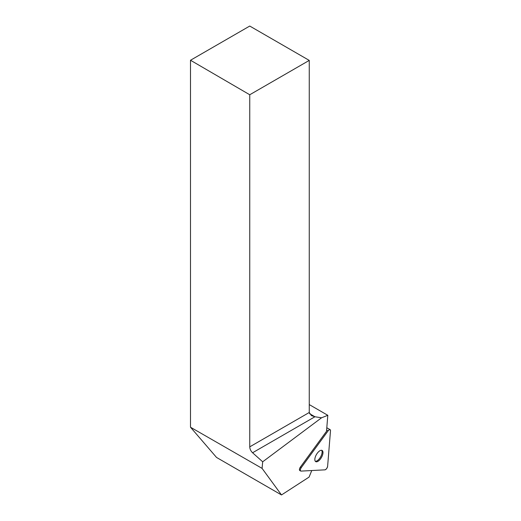 <?xml version="1.0" encoding="UTF-8"?>
<svg xmlns="http://www.w3.org/2000/svg" width="521" height="521" viewBox="0 0 521 521"><rect width="100%" height="100%" fill="white"/><g stroke="black" fill="none" stroke-linecap="round" stroke-linejoin="round"><path stroke-width="0.78" d="M301.008 471.101L324.948 469.844A2.683 1.211 119.8 0 0 327.631 466.178L330.496 430.73A2.683 1.211 119.8 0 0 330.138 429.669A2.683 1.211 119.8 0 0 328.1 430.854L301.294 467.552A2.683 1.211 119.8 0 0 300.663 471.023A2.683 1.211 119.8 0 0 301.008 471.101M320.597 458.78A6.447 2.905 119.8 0 0 322.121 450.457A6.447 2.905 119.8 0 0 316.39 454.599A6.447 2.905 119.8 0 0 315.706 461.632A6.447 2.905 119.8 0 0 320.597 458.78M311.773 470.535L309.077 477.093L281.503 494.95L262.07 468.372L262.688 461.795L321.568 417.79L327.807 415.302L326.511 431.316L300.415 467.05A2.683 1.211 119.8 0 0 299.777 470.515A2.683 1.211 119.8 0 0 300.129 470.593L299.542 470.255M262.07 468.372L190.504 427.233L216.528 457.438L281.503 494.95M190.504 427.233L190.504 60.254L249.748 94.757L249.748 446.849L309.253 412.495L309.253 60.403L249.748 94.757M309.253 60.403L249.748 26.05L190.504 60.254M309.513 413.635L314.925 416.761L252.574 452.762L262.688 461.795M252.574 452.762C250.803 451.043 249.865 449.069 249.748 446.849M327.807 415.302L309.253 404.583M309.253 412.495L311.493 415.621L314.925 416.761L321.568 417.79M321.626 450.287A6.447 2.905 -60.2 0 1 319.718 458.272A6.447 2.905 -60.2 0 1 315.316 461.293M328.1 430.854L301.294 467.552C300.122 469.545 300.024 470.723 301.008 471.101L324.948 469.844C326.289 469.349 327.181 468.125 327.631 466.178L330.496 430.73C330.327 429.239 329.532 429.278 328.1 430.854L326.621 430.007M300.415 467.05L301.294 467.552M326.804 427.748L330.138 429.669M299.777 470.515L300.663 471.023"/></g></svg>

